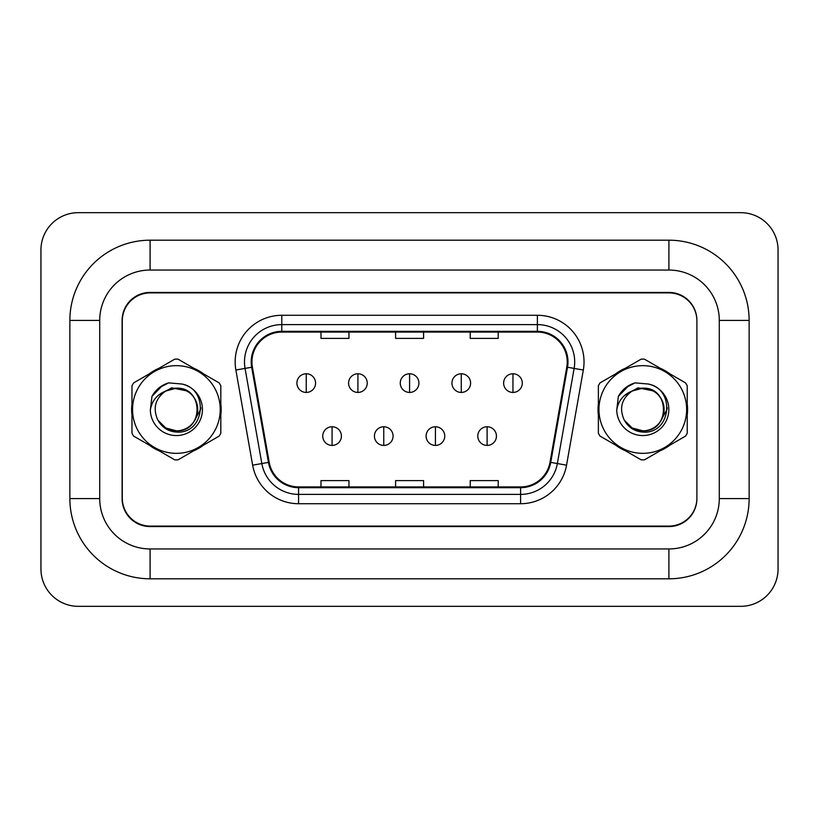 <?xml version="1.0" encoding="UTF-8"?>
<svg xmlns="http://www.w3.org/2000/svg" width="819" height="819" viewBox="0 0 819 819"><rect width="100%" height="100%" fill="white"/><g stroke="black" fill="none" stroke-linecap="round" stroke-linejoin="round"><path stroke-width="1.23" d="M131.613 409.5A44.779 44.779 0 0 0 131.972 415.09A44.779 44.779 0 0 1 131.972 403.91A44.779 44.779 0 0 0 131.613 409.5M149.345 445.178A44.779 44.779 0 0 0 159.019 450.767A44.779 44.779 0 0 1 149.345 445.178M193.765 450.767A44.779 44.779 0 0 0 203.44 445.178A44.779 44.779 0 0 1 193.765 450.767M220.813 415.09A44.779 44.779 0 0 0 220.813 403.91A44.779 44.779 0 0 1 220.813 415.09M598.024 409.5A44.779 44.779 0 0 0 598.372 415.09A44.779 44.779 0 0 1 598.372 403.91A44.779 44.779 0 0 0 598.024 409.5M615.745 445.178A44.779 44.779 0 0 0 625.419 450.767A44.779 44.779 0 0 1 615.745 445.178M660.165 450.767A44.779 44.779 0 0 0 669.84 445.178A44.779 44.779 0 0 1 660.165 450.767M687.223 415.09A44.779 44.779 0 0 0 687.223 403.91A44.779 44.779 0 0 1 687.223 415.09M251.945 361.926A29.853 29.853 0 0 1 281.797 332.074L537.387 332.074A29.853 29.853 0 0 1 566.779 367.107L550.01 462.254A29.853 29.853 0 0 1 520.608 486.926L298.577 486.926A29.853 29.853 0 0 1 269.185 462.254L252.406 367.107A29.853 29.853 0 0 1 251.945 361.926M251.208 361.926A30.6 30.6 0 0 0 251.668 367.24L268.448 462.387A30.6 30.6 0 0 0 298.577 487.674L520.608 487.674A30.6 30.6 0 0 0 550.737 462.387L567.516 367.24A30.6 30.6 0 0 0 537.387 331.326L281.797 331.326A30.6 30.6 0 0 0 251.208 361.926M235.872 370.024A46.642 46.642 0 0 1 281.797 315.284L537.387 315.284A46.642 46.642 0 0 1 583.323 370.024L566.543 465.172A46.642 46.642 0 0 1 520.608 503.716L298.577 503.716A46.642 46.642 0 0 1 252.641 465.172L235.872 370.024L245.055 368.407A37.316 37.316 0 0 1 281.797 324.611L537.387 324.611A37.316 37.316 0 0 1 574.129 368.407L557.36 463.554A37.316 37.316 0 0 1 520.608 494.389L298.577 494.389A37.316 37.316 0 0 1 261.834 463.554L245.055 368.407A37.316 37.316 0 0 1 244.492 361.926M203.44 373.822A44.779 44.779 0 0 0 193.765 368.233A44.779 44.779 0 0 1 203.44 373.822M159.019 368.233A44.779 44.779 0 0 0 149.345 373.822A44.779 44.779 0 0 1 159.019 368.233M669.84 373.822A44.779 44.779 0 0 0 660.165 368.233A44.779 44.779 0 0 1 669.84 373.822M625.419 368.233A44.779 44.779 0 0 0 615.745 373.822A44.779 44.779 0 0 1 625.419 368.233M696.897 320.884A27.979 27.979 0 0 0 668.908 292.895L150.276 292.895A27.979 27.979 0 0 0 122.287 320.884L122.287 498.116A27.979 27.979 0 0 0 150.276 526.105L668.908 526.105A27.979 27.979 0 0 0 696.897 498.116L696.897 320.884M395.597 332.074L395.597 338.39L423.587 338.39L423.587 332.074M320.976 332.074L320.976 338.39L348.966 338.39L348.966 332.074M470.229 332.074L470.229 338.39L498.208 338.39L498.208 332.074M423.587 486.926L423.587 480.61L395.597 480.61L395.597 486.926M348.966 486.926L348.966 480.61L320.976 480.61L320.976 486.926M498.208 486.926L498.208 480.61L470.229 480.61L470.229 486.926M69.871 498.587L99.713 498.587L99.713 320.413L69.871 320.413A80.221 80.221 0 0 1 150.092 240.192A80.221 80.221 0 0 0 69.871 320.413L69.871 498.587A80.221 80.221 0 0 0 150.092 578.808L668.908 578.808A80.221 80.221 0 0 0 749.129 498.587L749.129 320.413A80.221 80.221 0 0 0 668.908 240.192L150.092 240.192L150.092 270.045L668.908 270.045L150.092 270.045A50.368 50.368 0 0 0 99.713 320.413L99.713 498.587A50.368 50.368 0 0 0 150.092 548.955L668.908 548.955A50.368 50.368 0 0 0 719.287 498.587L719.287 320.413A50.368 50.368 0 0 0 668.908 270.045L668.908 240.192M668.908 292.434L150.092 292.434A27.979 27.979 0 0 0 122.103 320.413L122.103 498.587A27.979 27.979 0 0 0 150.092 526.566L668.908 526.566A27.979 27.979 0 0 0 696.897 498.587L696.897 320.413A27.979 27.979 0 0 0 668.908 292.434M778.05 249.99A37.316 37.316 0 0 0 740.734 212.674L78.266 212.674A37.316 37.316 0 0 0 40.95 249.99L40.95 569.01A37.316 37.316 0 0 0 78.266 606.326L740.734 606.326A37.316 37.316 0 0 0 778.05 569.01L778.05 249.99M306.234 373.771A9.326 9.326 0 0 0 296.908 383.097A9.326 9.326 0 0 0 306.234 392.434A9.326 9.326 0 0 0 315.571 383.097A9.326 9.326 0 0 0 306.234 373.771L306.234 392.434A9.326 9.326 0 0 0 315.571 383.097A9.326 9.326 0 0 0 306.234 373.771M332.074 426.76A9.326 9.326 0 0 0 322.747 436.087A9.326 9.326 0 0 0 332.074 445.413A9.326 9.326 0 0 0 341.41 436.087A9.326 9.326 0 0 0 332.074 426.76L332.074 445.413A9.326 9.326 0 0 0 341.41 436.087A9.326 9.326 0 0 0 332.074 426.76M357.913 373.771A9.326 9.326 0 0 0 348.587 383.097A9.326 9.326 0 0 0 357.913 392.434A9.326 9.326 0 0 0 367.24 383.097A9.326 9.326 0 0 0 357.913 373.771L357.913 392.434A9.326 9.326 0 0 0 367.24 383.097A9.326 9.326 0 0 0 357.913 373.771M409.592 373.771A9.326 9.326 0 0 0 400.266 383.097A9.326 9.326 0 0 0 409.592 392.434A9.326 9.326 0 0 0 418.918 383.097A9.326 9.326 0 0 0 409.592 373.771L409.592 392.434A9.326 9.326 0 0 0 418.918 383.097A9.326 9.326 0 0 0 409.592 373.771M461.271 373.771A9.326 9.326 0 0 0 451.945 383.097A9.326 9.326 0 0 0 461.271 392.434A9.326 9.326 0 0 0 470.597 383.097A9.326 9.326 0 0 0 461.271 373.771L461.271 392.434A9.326 9.326 0 0 0 470.597 383.097A9.326 9.326 0 0 0 461.271 373.771M512.95 373.771A9.326 9.326 0 0 0 503.624 383.097A9.326 9.326 0 0 0 512.95 392.434A9.326 9.326 0 0 0 522.276 383.097A9.326 9.326 0 0 0 512.95 373.771L512.95 392.434A9.326 9.326 0 0 0 522.276 383.097A9.326 9.326 0 0 0 512.95 373.771M383.753 426.76A9.326 9.326 0 0 0 374.426 436.087A9.326 9.326 0 0 0 383.753 445.413A9.326 9.326 0 0 0 393.079 436.087A9.326 9.326 0 0 0 383.753 426.76L383.753 445.413A9.326 9.326 0 0 0 393.079 436.087A9.326 9.326 0 0 0 383.753 426.76M435.432 426.76A9.326 9.326 0 0 0 426.105 436.087A9.326 9.326 0 0 0 435.432 445.413A9.326 9.326 0 0 0 444.758 436.087A9.326 9.326 0 0 0 435.432 426.76L435.432 445.413A9.326 9.326 0 0 0 444.758 436.087A9.326 9.326 0 0 0 435.432 426.76M487.11 426.76A9.326 9.326 0 0 0 477.784 436.087A9.326 9.326 0 0 0 487.11 445.413A9.326 9.326 0 0 0 496.437 436.087A9.326 9.326 0 0 0 487.11 426.76L487.11 445.413A9.326 9.326 0 0 0 496.437 436.087A9.326 9.326 0 0 0 487.11 426.76M200.86 407.739L200.624 409.5L193.417 422.348M186.773 390.878L171.642 387.827L158.19 395.423M197.707 408.732A21.325 21.325 0 0 0 165.725 391.042C155.272 398.474 152.61 408.067 157.739 419.83L158.026 420.331A21.325 21.325 0 0 0 176.392 430.825C203.9 432.156 203.9 386.844 176.392 388.175L165.725 391.042L176.392 388.175C203.9 386.844 203.9 432.156 176.392 430.825A21.325 21.325 0 0 0 197.717 409.5C196.447 396.55 189.343 389.434 176.392 388.175C203.9 386.844 203.9 432.156 176.392 430.825C203.9 432.156 203.9 386.844 176.392 388.175C203.9 386.844 203.9 432.156 176.392 430.825C203.9 432.156 203.9 386.844 176.392 388.175C203.9 386.844 203.9 432.156 176.392 430.825L165.735 427.968L158.026 420.331L165.735 427.968L176.392 430.825L165.735 427.968L158.026 420.331L165.735 427.968L176.392 430.825L165.735 427.968L158.026 420.331L165.735 427.968L176.392 430.825L165.735 427.968L158.026 420.331C162.111 427.528 168.233 431.439 176.392 432.074C204.914 434.459 209.357 389.005 181.859 384.019L168.642 382.872C161.271 385.135 155.723 389.629 151.976 396.345L150.338 410.063A26.065 26.065 0 0 0 176.392 435.565A26.065 26.065 0 0 0 181.859 384.019M176.392 453.337A43.837 43.837 0 0 0 220.239 409.5A43.837 43.837 0 0 0 176.392 365.663A43.837 43.837 0 0 0 132.555 409.5A43.837 43.837 0 0 0 176.392 453.337M176.392 459.868A50.368 50.368 0 0 0 178.04 459.848L219.164 436.097A50.368 50.368 0 0 0 220.813 433.241L220.813 385.759A50.368 50.368 0 0 0 219.164 382.903L178.04 359.152A50.368 50.368 0 0 0 174.744 359.152L133.62 382.903A50.368 50.368 0 0 0 131.972 385.759L131.972 433.241A50.368 50.368 0 0 0 133.62 436.097L174.744 459.848A50.368 50.368 0 0 0 176.392 459.868M150.338 410.063C151.843 400.88 156.972 394.533 165.725 391.042M151.976 396.345L162.52 385.483L168.489 382.913L162.52 385.483L152.006 396.294L162.52 385.483L168.489 382.913L162.52 385.483L151.976 396.345L162.52 385.483L168.642 382.872L159.05 387.848M168.489 382.913L162.52 385.483L152.006 396.294L162.52 385.483L168.489 382.913L162.52 385.483L152.006 396.294M667.26 407.739L667.024 409.5L659.817 422.348M653.173 390.878L638.042 387.827L624.59 395.423M664.107 408.732A21.325 21.325 0 0 0 632.125 391.042C621.672 398.474 619.01 408.067 624.139 419.83L624.426 420.331A21.325 21.325 0 0 0 642.792 430.825C670.3 432.156 670.3 386.844 642.792 388.175L632.125 391.042L642.792 388.175C670.3 386.844 670.3 432.156 642.792 430.825A21.325 21.325 0 0 0 664.117 409.5C662.847 396.55 655.743 389.434 642.792 388.175C670.3 386.844 670.3 432.156 642.792 430.825C670.3 432.156 670.3 386.844 642.792 388.175C670.3 386.844 670.3 432.156 642.792 430.825C670.3 432.156 670.3 386.844 642.792 388.175C670.3 386.844 670.3 432.156 642.792 430.825L632.135 427.968L624.426 420.331L632.135 427.968L642.792 430.825L632.135 427.968L624.426 420.331L632.135 427.968L642.792 430.825L632.135 427.968L624.426 420.331L632.135 427.968L642.792 430.825L632.135 427.968L624.426 420.331C628.511 427.528 634.633 431.439 642.792 432.074C671.314 434.459 675.757 389.005 648.259 384.019L635.042 382.872C627.671 385.135 622.123 389.629 618.376 396.345L616.738 410.063A26.065 26.065 0 0 0 642.792 435.565A26.065 26.065 0 0 0 648.259 384.019M642.792 453.337A43.837 43.837 0 0 0 686.639 409.5A43.837 43.837 0 0 0 642.792 365.663A43.837 43.837 0 0 0 598.955 409.5A43.837 43.837 0 0 0 642.792 453.337M642.792 459.868A50.368 50.368 0 0 0 644.44 459.848L685.564 436.097A50.368 50.368 0 0 0 687.223 433.241L687.223 385.759A50.368 50.368 0 0 0 685.564 382.903L644.44 359.152A50.368 50.368 0 0 0 641.144 359.152L600.02 382.903A50.368 50.368 0 0 0 598.372 385.759L598.372 433.241A50.368 50.368 0 0 0 600.02 436.097L641.144 459.848A50.368 50.368 0 0 0 642.792 459.868M616.738 410.063C618.243 400.88 623.372 394.533 632.125 391.042M634.889 382.913L628.931 385.483L618.406 396.294L628.931 385.483L634.889 382.913L628.931 385.483L618.406 396.294L628.931 385.483L634.889 382.913L628.931 385.483L618.406 396.294L628.931 385.483L634.889 382.913L628.931 385.483L618.376 396.345L628.931 385.483L635.042 382.872L625.45 387.848M537.387 315.284L537.387 331.326M245.055 368.407L251.668 367.24M298.577 503.716L298.577 487.674M520.608 487.674L520.608 503.716M550.737 462.387L566.543 465.172M252.641 465.172L268.448 462.387M567.516 367.24L583.323 370.024M281.797 315.284L281.797 331.326M749.129 320.413L719.287 320.413L719.287 498.587L749.129 498.587M668.908 578.808L668.908 548.955L150.092 548.955L150.092 578.808"/></g></svg>
